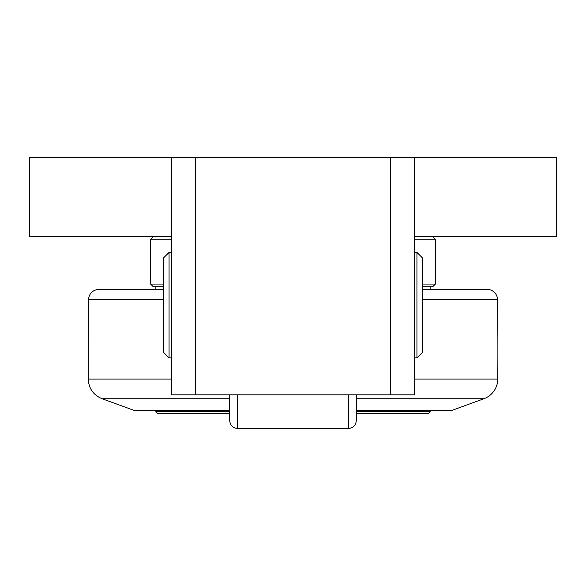 <?xml version="1.0" encoding="UTF-8"?>
<svg xmlns="http://www.w3.org/2000/svg" width="586" height="586" viewBox="0 0 586 586"><rect width="100%" height="100%" fill="white"/><g stroke="black" fill="none" stroke-linecap="round" stroke-linejoin="round"><path stroke-width="0.88" d="M229.712 411.694L155.876 411.694L155.876 410.64M430.124 410.64L430.124 411.694L356.288 411.694M356.288 413.277L428.542 413.277L430.124 411.694M155.876 411.694L157.458 413.277L229.712 413.277M356.288 398.744L483.897 398.744L451.22 410.64L356.288 410.64M229.712 410.64L134.78 410.64L102.103 398.744L229.712 398.744M483.897 398.744A21.096 21.096 0 0 0 497.778 379.083A3691.8 3691.8 0 0 0 497.551 299.739A10.548 10.548 0 0 0 487.003 289.338L422.213 289.338M163.787 289.338L98.997 289.338C92.654 289.945 89.138 293.41 88.449 299.739L163.787 299.739M195.431 157.488L390.569 157.488L390.569 394.817L195.431 394.817L195.431 157.488L29.3 157.488L29.3 236.598L171.698 236.598M414.302 236.598L556.7 236.598L556.7 157.488L390.569 157.488M422.213 286.7L432.761 286.7L435.398 284.064L422.213 284.064M163.787 284.064L150.602 284.064L153.239 286.7L163.787 286.7M414.302 239.235L435.398 239.235L435.398 284.064M153.239 236.598L150.602 239.235L171.698 239.235M171.698 157.488L171.698 394.817L195.431 394.817M390.569 394.817L414.302 394.817L414.302 157.488M229.712 394.817L229.712 420.602C230.159 425.333 232.737 427.97 237.455 428.513L237.455 394.817M356.288 394.817L356.288 420.602L356.288 394.817M169.061 252.42L163.787 257.694L163.787 352.625L169.061 357.9L169.061 252.42L171.698 252.42M422.213 305.16L422.213 257.694L416.939 252.42L416.939 357.9L422.213 352.625L422.213 305.16M497.778 379.083L414.302 379.083M171.698 379.083L88.222 379.083C88.764 388.525 93.386 395.074 102.103 398.744M422.213 299.739L497.551 299.739M348.545 394.817L348.545 428.513L237.455 428.513M155.876 286.7L155.876 289.338M430.124 286.7L430.124 289.338M88.449 299.739L88.222 379.083M150.602 239.235L150.602 284.064M432.761 236.598L435.398 239.235M348.545 428.513C353.263 427.97 355.841 425.333 356.288 420.602M169.061 357.9L171.698 357.9M414.302 357.9L416.939 357.9M414.302 252.42L416.939 252.42"/></g></svg>
